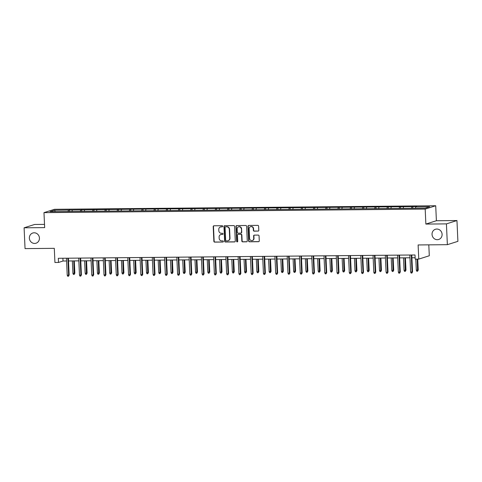 <?xml version="1.0" encoding="UTF-8"?>
<svg xmlns="http://www.w3.org/2000/svg" width="482" height="482" viewBox="0 0 482 482"><rect width="100%" height="100%" fill="white"/><g stroke="black" fill="none" stroke-linecap="round" stroke-linejoin="round"><path stroke-width="0.72" d="M432.041 234.421A5.356 5.007 -107.6 0 0 438.692 239.476A5.356 5.007 -107.6 0 0 442.102 234.324A5.356 5.007 -107.6 0 0 435.451 229.263A5.356 5.007 -107.6 0 0 432.041 234.421M29.366 238.162A5.356 5.007 -107.6 0 0 36.017 243.223A5.356 5.007 -107.6 0 0 39.434 238.072A5.356 5.007 -107.6 0 0 32.782 233.011A5.356 5.007 -107.6 0 0 29.366 238.162M222.696 226.269A0.572 0.536 -107.6 0 0 222.13 225.703L213.936 225.781A0.819 0.765 -107.6 0 0 213.201 226.606L213.863 241.301A0.819 0.765 -107.6 0 0 214.677 242.115L222.877 242.036A0.572 0.536 -107.6 0 0 223.389 241.458A0.572 0.536 -107.6 0 0 222.823 240.892L221.762 240.904A2.627 2.458 -107.6 0 1 219.171 238.313L219.117 237.09A2.627 2.458 -107.6 0 1 221.467 234.451L222.527 234.445A0.572 0.536 -107.6 0 0 223.046 233.866A0.572 0.536 -107.6 0 0 222.479 233.3L221.419 233.306A2.627 2.458 -107.6 0 1 218.828 230.715L218.774 229.492A2.627 2.458 -107.6 0 1 221.124 226.859L222.184 226.847A0.572 0.536 -107.6 0 0 222.696 226.269M44.513 224.377L34.632 224.467L24.1 227.805L25.046 248.61L54.291 248.338L54.93 262.479L58.509 262.449L63.022 261.015L66.576 260.985M456.954 220.539L436.397 220.732L425.865 224.07L446.422 223.883L456.954 220.539L457.9 241.343L447.368 244.681L418.123 244.952L418.768 259.099L429.299 255.755L428.799 244.856M446.422 223.883L447.368 244.681M258.063 231.131A0.819 0.765 -107.6 0 0 258.798 230.306L258.611 226.178A0.819 0.765 -107.6 0 0 257.804 225.371L248.7 225.456A0.819 0.765 -107.6 0 0 247.965 226.281L248.628 240.982A0.819 0.765 -107.6 0 0 249.441 241.789L258.545 241.705A0.819 0.765 -107.6 0 0 259.28 240.88L259.051 235.897A0.819 0.765 -107.6 0 0 258.244 235.089L254.345 235.126A0.819 0.765 -107.6 0 0 253.61 235.951L253.725 238.421A2.199 2.055 -107.6 0 1 252.327 240.536A2.199 2.055 -107.6 0 1 249.598 238.457L249.158 228.781A2.199 2.055 -107.6 0 1 250.556 226.667A2.199 2.055 -107.6 0 1 253.285 228.745L253.357 230.354A0.819 0.765 -107.6 0 0 254.165 231.167L258.346 231.041A0.819 0.765 -107.6 0 0 258.412 231.035M418.768 259.099L415.189 259.129L415.002 254.972L58.322 258.286L58.509 262.449M425.865 224.07L425.184 209.098L43.976 212.64L54.508 209.302L435.716 205.754L425.184 209.098M24.1 227.805L44.657 227.618L43.976 212.64M234.613 226.401A0.819 0.765 -107.6 0 0 233.806 225.594L224.696 225.678A0.819 0.765 -107.6 0 0 223.961 226.504L224.63 241.205A0.819 0.765 -107.6 0 0 225.437 242.012L234.547 241.928A0.819 0.765 -107.6 0 0 235.282 241.102L234.613 226.401M236.698 225.57L245.802 225.486A0.819 0.765 -107.6 0 1 246.609 226.293L247.278 240.994A0.819 0.765 -107.6 0 1 246.543 241.819L242.651 241.856A0.819 0.765 -107.6 0 1 241.837 241.042L241.566 235.083A0.819 0.765 -107.6 0 0 240.759 234.27L238.174 234.294A0.819 0.765 -107.6 0 0 237.439 235.12L237.722 241.325A0.572 0.536 -107.6 0 1 237.355 241.88A0.572 0.536 -107.6 0 1 236.644 241.337L235.963 226.389A0.819 0.765 -107.6 0 1 236.698 225.57M425.178 208.164L50.02 211.658L54.52 210.23L130.706 209.224L416.713 206.567L415.761 206.868L429.673 206.742L425.178 208.164M411.459 208.296L411.827 206.905M403.121 208.369L403.494 206.983M399.192 208.411L399.566 207.019M390.86 208.483L391.233 207.097M386.926 208.519L387.299 207.133M378.593 208.598L378.966 207.212M374.665 208.634L375.038 207.248M366.332 208.712L366.7 207.326M362.398 208.748L362.771 207.362M354.065 208.827L354.439 207.441M350.137 208.863L350.51 207.477M341.804 208.941L342.172 207.555M337.87 208.977L338.243 207.591M329.537 209.055L329.911 207.67M325.609 209.092L325.977 207.706M317.277 209.17L317.644 207.784M313.342 209.206L313.716 207.82M305.01 209.284L305.383 207.899M301.081 209.321L301.449 207.935M292.749 209.399L293.116 208.013M288.814 209.435L289.188 208.049M280.482 209.513L280.855 208.122M276.554 209.55L276.921 208.164M268.221 209.628L268.588 208.236M264.287 209.664L264.66 208.272M255.954 209.742L256.328 208.351M252.026 209.778L252.393 208.387M243.687 209.857L244.061 208.465M239.759 209.893L240.132 208.501M231.426 209.965L231.8 208.579M227.498 210.007L227.865 208.616M219.159 210.08L219.533 208.694M215.231 210.116L215.605 208.73M206.898 210.194L207.272 208.808M202.964 210.23L203.338 208.845M194.632 210.309L195.005 208.923M190.703 210.345L191.077 208.959M182.371 210.423L182.738 209.037M178.436 210.459L178.81 209.074M170.104 210.538L170.477 209.152M166.176 210.574L166.543 209.188M157.843 210.652L158.21 209.266M153.909 210.688L154.282 209.302M145.576 210.767L145.95 209.381M141.648 210.803L142.015 209.417M133.315 210.881L133.683 209.495M129.381 210.917L129.754 209.531M121.048 210.995L121.422 209.61M117.12 211.032L117.488 209.646M108.787 211.11L109.155 209.718M104.853 211.146L105.227 209.76M96.52 211.224L96.894 209.833M92.592 211.261L92.96 209.869M84.26 211.339L84.627 209.947M80.325 211.375L80.699 209.983M71.993 211.453L72.366 210.062M68.064 211.49L68.432 210.098M54.52 210.23L55.328 211.604M436.397 220.732L435.716 205.754M68.51 260.967L78.837 260.87M80.771 260.852L91.104 260.756M93.038 260.738L103.365 260.642M105.299 260.623L115.632 260.527M117.566 260.509L127.893 260.413M129.833 260.394L140.16 260.298M142.094 260.28L152.42 260.184M154.361 260.166L164.687 260.069M166.621 260.051L176.954 259.955M178.888 259.943L189.215 259.846M191.149 259.828L201.482 259.732M203.416 259.714L213.743 259.617M215.677 259.599L226.01 259.503M227.944 259.485L238.271 259.388M240.205 259.37L250.538 259.274M252.472 259.256L262.798 259.159M264.732 259.141L275.065 259.045M276.999 259.027L287.326 258.93M289.26 258.912L299.593 258.816M301.527 258.798L311.854 258.701M313.794 258.683L324.121 258.587M326.055 258.569L336.388 258.473M338.322 258.454L348.649 258.358M350.583 258.34L360.916 258.25M362.85 258.232L373.176 258.135M375.11 258.117L385.443 258.021M387.377 258.003L397.704 257.906M399.638 257.888L409.971 257.792M411.905 257.774L415.129 257.743M62.895 258.244L63.022 261.015M415.388 208.26L415.761 206.868M69.462 211.471L69.384 209.797M81.729 211.363L81.651 209.682M93.99 211.249L93.918 209.568M106.257 211.134L106.179 209.453M118.518 211.02L118.445 209.339M130.785 210.905L130.706 209.224M143.046 210.791L142.973 209.116M155.312 210.676L155.234 209.001M167.573 210.562L167.501 208.887M179.84 210.447L179.762 208.772M192.101 210.333L192.029 208.658M204.368 210.218L204.29 208.543M216.635 210.104L216.557 208.429M228.896 209.989L228.817 208.314M241.163 209.875L241.084 208.2M253.424 209.766L253.345 208.085M265.69 209.652L265.612 207.971M277.951 209.537L277.879 207.856M290.218 209.423L290.14 207.742M302.479 209.309L302.407 207.628M314.746 209.194L314.668 207.519M327.007 209.08L326.935 207.405M339.274 208.965L339.195 207.29M351.535 208.851L351.462 207.176M363.802 208.736L363.723 207.061M376.062 208.622L375.99 206.947M388.329 208.507L388.251 206.832M400.596 208.393L400.518 206.718M412.857 208.278L412.779 206.603M222.184 226.847L221.407 226.769A2.627 2.458 -107.6 0 0 220.732 226.871L220.449 226.962M220.792 234.559L221.075 234.469A2.627 2.458 -107.6 0 1 221.75 234.36L222.527 234.445M213.869 225.781A0.819 0.765 -107.6 0 0 213.484 226.516L214.153 241.211A0.819 0.765 -107.6 0 0 214.96 242.024L222.877 242.036M224.636 225.684A0.819 0.765 -107.6 0 0 224.251 226.413L224.913 241.114A0.819 0.765 -107.6 0 0 225.727 241.922L234.83 241.837A0.819 0.765 -107.6 0 0 234.897 241.837M225.6 226.817A0.572 0.536 -107.6 0 0 225.082 227.39L225.672 240.295A0.572 0.536 -107.6 0 0 226.239 240.861L227.353 240.849A2.627 2.458 -107.6 0 0 229.709 238.216L229.305 229.396A2.627 2.458 -107.6 0 0 226.721 226.805L225.883 226.727A0.572 0.536 -107.6 0 0 225.733 226.751L225.449 226.841M228.034 240.747L228.317 240.657A2.627 2.458 -107.6 0 0 229.992 238.126L229.709 238.216M225.883 226.727L227.004 226.715A2.627 2.458 -107.6 0 1 229.589 229.305L229.992 238.126M237.963 234.33L238.247 234.24A0.819 0.765 -107.6 0 1 238.457 234.204L241.042 234.18A0.819 0.765 -107.6 0 1 241.856 234.993L242.127 240.952A0.819 0.765 -107.6 0 0 242.934 241.765L246.832 241.729A0.819 0.765 -107.6 0 0 246.892 241.723M236.632 225.57A0.819 0.765 -107.6 0 0 236.246 226.299L236.927 241.247A0.572 0.536 -107.6 0 0 237.493 241.813M241.289 228.896A2.199 2.055 -107.6 0 0 238.56 226.817A2.199 2.055 -107.6 0 0 237.162 228.932L237.313 232.342A0.819 0.765 -107.6 0 0 238.12 233.155L240.711 233.131A0.819 0.765 -107.6 0 0 241.44 232.306L241.572 228.805A2.199 2.055 -107.6 0 0 238.843 226.727L238.56 226.817M240.922 233.095L241.205 233.005A0.819 0.765 -107.6 0 0 241.729 232.216L241.44 232.306M241.572 228.805L241.729 232.216M250.556 226.667L250.839 226.576A2.199 2.055 -107.6 0 1 253.568 228.655L253.64 230.263A0.819 0.765 -107.6 0 0 254.454 231.077L258.346 231.041M252.327 240.536L252.61 240.446A2.199 2.055 -107.6 0 0 254.008 238.331L253.725 238.421M254.285 235.132A0.819 0.765 -107.6 0 0 253.9 235.861L254.008 238.331M248.634 225.462A0.819 0.765 -107.6 0 0 248.248 226.191L248.917 240.892A0.819 0.765 -107.6 0 0 249.724 241.699L258.828 241.615A0.819 0.765 -107.6 0 0 258.894 241.615M74.843 273.222L74.174 274.433L73.391 274.439L72.915 273.396L74.843 273.222L74.282 260.913M74.174 274.433L73.764 260.919M72.915 273.396L72.348 260.931M67.866 258.201L68.637 275.192L69.149 275.029L68.486 276.24L68.637 275.192L67.221 275.204L66.45 258.213M69.149 275.029L68.384 258.195M68.486 276.24L67.697 276.246L67.221 275.204M87.103 273.107L86.441 274.318L85.651 274.324L85.175 273.282L87.103 273.107L86.543 260.798M86.441 274.318L86.025 260.804M85.175 273.282L84.609 260.816M99.37 272.993L98.702 274.204L97.918 274.21L97.442 273.167L99.37 272.993L98.81 260.684M98.702 274.204L98.292 260.69M97.442 273.167L96.876 260.702M80.126 258.087L80.898 275.077L81.41 274.915L80.747 276.126L80.898 275.077L79.482 275.089L78.711 258.099M81.41 274.915L80.645 258.081M80.747 276.126L79.964 276.132L79.482 275.089M92.393 257.972L93.165 274.963L93.677 274.8L93.014 276.011L93.165 274.963L91.749 274.975L90.978 257.984M93.677 274.8L92.912 257.966M93.014 276.011L92.225 276.017L91.749 274.975M111.631 272.878L110.968 274.089L110.179 274.095L109.703 273.053L111.631 272.878L111.071 260.569M110.968 274.089L110.553 260.575M109.703 273.053L109.137 260.587M104.654 257.858L105.425 274.848L105.938 274.686L105.275 275.897L105.425 274.848L104.016 274.861L103.238 257.87M105.938 274.686L105.178 257.852M105.275 275.897L104.492 275.903L104.016 274.861M123.898 272.764L123.229 273.975L122.446 273.981L121.97 272.939L123.898 272.764L123.338 260.455M123.229 273.975L122.82 260.461M121.97 272.939L121.404 260.473M116.921 257.743L117.692 274.734L118.204 274.571L117.542 275.782L117.692 274.734L116.276 274.746L115.505 257.756M118.204 274.571L117.439 257.737M117.542 275.782L116.752 275.788L116.276 274.746M136.159 272.649L135.496 273.86L134.713 273.866L134.231 272.824L136.159 272.649L135.599 260.34M135.496 273.86L135.081 260.346M134.231 272.824L133.665 260.358M129.182 257.629L129.953 274.62L130.465 274.457L129.803 275.668L129.953 274.62L128.543 274.632L127.772 257.641M130.465 274.457L129.706 257.623M129.803 275.668L129.019 275.674L128.543 274.632M148.426 272.535L147.763 273.746L146.974 273.758L146.498 272.716L148.426 272.535L147.866 260.226M147.763 273.746L147.347 260.232M146.498 272.716L145.932 260.244M141.449 257.515L142.22 274.505L142.732 274.342L142.07 275.553L142.22 274.505L140.804 274.517L140.033 257.527M142.732 274.342L141.967 257.509M142.07 275.553L141.28 275.559L140.804 274.517M160.687 272.42L160.024 273.631L159.241 273.643L158.759 272.601L160.687 272.42L160.132 260.111M160.024 273.631L159.608 260.117M158.759 272.601L158.192 260.129M153.71 257.4L154.487 274.391L154.999 274.228L154.33 275.439L154.487 274.391L153.071 274.403L152.3 257.412M154.999 274.228L154.234 257.394M154.33 275.439L153.547 275.445L153.071 274.403M172.954 272.306L172.291 273.517L171.502 273.529L171.026 272.487L172.954 272.306L172.393 260.003M172.291 273.517L171.875 260.003M171.026 272.487L170.459 260.021M165.977 257.286L166.748 274.276L167.26 274.113L166.597 275.324L166.748 274.276L165.332 274.288L164.561 257.298M167.26 274.113L166.495 257.28M166.597 275.324L165.808 275.33L165.332 274.288M185.215 272.197L184.552 273.408L183.769 273.415L183.287 272.372L185.215 272.197L184.66 259.888M184.552 273.408L184.136 259.888M183.287 272.372L182.72 259.906M197.481 272.083L196.819 273.294L196.029 273.3L195.553 272.258L197.481 272.083L196.921 259.774M196.819 273.294L196.403 259.774M195.553 272.258L194.987 259.792M209.742 271.969L209.08 273.18L208.296 273.186L207.82 272.143L209.742 271.969L209.188 259.659M209.08 273.18L208.664 259.665M207.82 272.143L207.254 259.678M222.009 271.854L221.346 273.065L220.557 273.071L220.081 272.029L222.009 271.854L221.449 259.545M221.346 273.065L220.931 259.551M220.081 272.029L219.515 259.563M234.27 271.74L233.607 272.951L232.824 272.957L232.348 271.914L234.27 271.74L233.716 259.43M233.607 272.951L233.192 259.437M232.348 271.914L231.782 259.449M246.537 271.625L245.874 272.836L245.085 272.842L244.609 271.8L246.537 271.625L245.977 259.316M245.874 272.836L245.458 259.322M244.609 271.8L244.043 259.334M258.804 271.511L258.135 272.722L257.352 272.728L256.876 271.685L258.804 271.511L258.244 259.202M258.135 272.722L257.725 259.208M256.876 271.685L256.31 259.22M271.065 271.396L270.402 272.607L269.613 272.613L269.137 271.571L271.065 271.396L270.504 259.087M270.402 272.607L269.986 259.093M269.137 271.571L268.57 259.105M283.332 271.282L282.663 272.493L281.88 272.499L281.404 271.456L283.332 271.282L282.771 258.973M282.663 272.493L282.253 258.979M281.404 271.456L280.837 258.991M295.593 271.167L294.93 272.378L294.147 272.384L293.665 271.342L295.593 271.167L295.032 258.858M294.93 272.378L294.514 258.864M293.665 271.342L293.098 258.876M178.244 257.171L179.015 274.162L179.527 273.999L178.858 275.21L179.015 274.162L177.599 274.174L176.828 257.183M179.527 273.999L178.762 257.165M178.858 275.21L178.075 275.216L177.599 274.174M190.504 257.057L191.276 274.047L191.788 273.884L191.125 275.095L191.276 274.047L189.86 274.059L189.089 257.069M191.788 273.884L191.023 257.051M191.125 275.095L190.336 275.102L189.86 274.059M202.771 256.942L203.543 273.933L204.055 273.77L203.392 274.981L203.543 273.933L202.127 273.945L201.356 256.96M204.055 273.77L203.29 256.942M203.392 274.981L202.603 274.993L202.127 273.945M215.032 256.828L215.803 273.818L216.316 273.656L215.653 274.867L215.803 273.818L214.388 273.836L213.616 256.846M216.316 273.656L215.55 256.828M215.653 274.867L214.87 274.879L214.388 273.836M227.299 256.713L228.07 273.704L228.582 273.541L227.92 274.752L228.07 273.704L226.654 273.722L225.883 256.731M228.582 273.541L227.817 256.713M227.92 274.752L227.13 274.764L226.654 273.722M239.56 256.605L240.331 273.589L240.843 273.433L240.181 274.644L240.331 273.589L238.915 273.607L238.144 256.617M240.843 273.433L240.078 256.599M240.181 274.644L239.397 274.65L238.915 273.607M251.827 256.49L252.598 273.481L253.11 273.318L252.448 274.529L252.598 273.481L251.182 273.493L250.411 256.502M253.11 273.318L252.345 256.484M252.448 274.529L251.658 274.535L251.182 273.493M264.088 256.376L264.859 273.366L265.371 273.204L264.708 274.415L264.859 273.366L263.443 273.378L262.672 256.388M265.371 273.204L264.606 256.37M264.708 274.415L263.925 274.421L263.443 273.378M276.355 256.261L277.126 273.252L277.638 273.089L276.975 274.3L277.126 273.252L275.71 273.264L274.939 256.273M277.638 273.089L276.873 256.255M276.975 274.3L276.186 274.306L275.71 273.264M288.616 256.147L289.387 273.137L289.899 272.975L289.236 274.186L289.387 273.137L287.977 273.149L287.2 256.159M289.899 272.975L289.14 256.141M289.236 274.186L288.453 274.192L287.977 273.149M307.859 271.053L307.197 272.264L306.407 272.27L305.931 271.227L307.859 271.053L307.299 258.744M307.197 272.264L306.781 258.75M305.931 271.227L305.365 258.762M300.882 256.032L301.654 273.023L302.166 272.86L301.503 274.071L301.654 273.023L300.238 273.035L299.467 256.044M302.166 272.86L301.401 256.026M301.503 274.071L300.714 274.077L300.238 273.035M320.12 270.938L319.458 272.149L318.674 272.161L318.192 271.113L320.12 270.938L319.56 258.629M319.458 272.149L319.042 258.635M318.192 271.113L317.626 258.647M313.143 255.918L313.915 272.908L314.433 272.746L313.764 273.957L313.915 272.908L312.505 272.92L311.733 255.93M314.433 272.746L313.668 255.912M313.764 273.957L312.981 273.963L312.505 272.92M332.387 270.824L331.724 272.035L330.935 272.047L330.459 271.005L332.387 270.824L331.827 258.515M331.724 272.035L331.309 258.521M330.459 271.005L329.893 258.533M325.41 255.803L326.181 272.794L326.694 272.631L326.031 273.842L326.181 272.794L324.766 272.806L323.994 255.815M326.694 272.631L325.928 255.797M326.031 273.842L325.242 273.848L324.766 272.806M344.648 270.709L343.985 271.92L343.202 271.932L342.72 270.89L344.648 270.709L344.094 258.4M343.985 271.92L343.57 258.406M342.72 270.89L342.154 258.418M337.671 255.689L338.448 272.679L338.96 272.517L338.292 273.728L338.448 272.679L337.032 272.692L336.261 255.701M338.96 272.517L338.195 255.683M338.292 273.728L337.508 273.734L337.032 272.692M356.915 270.601L356.252 271.812L355.463 271.818L354.987 270.776L356.915 270.601L356.355 258.292M356.252 271.812L355.837 258.292M354.987 270.776L354.421 258.31M349.938 255.574L350.709 272.565L351.221 272.402L350.559 273.613L350.709 272.565L349.293 272.577L348.522 255.587M351.221 272.402L350.456 255.568M350.559 273.613L349.769 273.619L349.293 272.577M369.176 270.486L368.513 271.697L367.73 271.703L367.248 270.661L369.176 270.486L368.622 258.177M368.513 271.697L368.097 258.177M367.248 270.661L366.688 258.195M362.205 255.46L362.976 272.451L363.488 272.288L362.819 273.499L362.976 272.451L361.56 272.463L360.789 255.472M363.488 272.288L362.723 255.454M362.819 273.499L362.036 273.505L361.56 272.463M381.443 270.372L380.78 271.583L379.991 271.589L379.515 270.547L381.443 270.372L380.882 258.063M380.78 271.583L380.364 258.069M379.515 270.547L378.948 258.081M374.466 255.346L375.237 272.336L375.749 272.173L375.086 273.384L375.237 272.336L373.821 272.348L373.05 255.364M375.749 272.173L374.984 255.346M375.086 273.384L374.303 273.39L373.821 272.348M393.704 270.257L393.041 271.468L392.258 271.474L391.782 270.432L393.704 270.257L393.149 257.948M393.041 271.468L392.625 257.954M391.782 270.432L391.215 257.966M386.733 255.231L387.504 272.222L388.016 272.059L387.353 273.27L387.504 272.222L386.088 272.234L385.317 255.249M388.016 272.059L387.251 255.231M387.353 273.27L386.564 273.282L386.088 272.234M405.971 270.143L405.308 271.354L404.519 271.36L404.043 270.318L405.971 270.143L405.41 257.834M405.308 271.354L404.892 257.84M404.043 270.318L403.476 257.852M398.994 255.117L399.765 272.107L400.277 271.944L399.614 273.155L399.765 272.107L398.349 272.125L397.578 255.135M400.277 271.944L399.512 255.117M399.614 273.155L398.831 273.167L398.349 272.125M418.237 270.028L417.569 271.239L416.785 271.245L416.309 270.203L418.237 270.028L417.737 259.105M417.569 271.239L417.219 259.111M416.309 270.203L415.803 259.123M411.26 255.008L412.032 271.993L412.544 271.83L411.881 273.041L412.032 271.993L410.616 272.011L409.845 255.02M412.544 271.83L411.779 255.002M411.881 273.041L411.092 273.053L410.616 272.011"/></g></svg>
